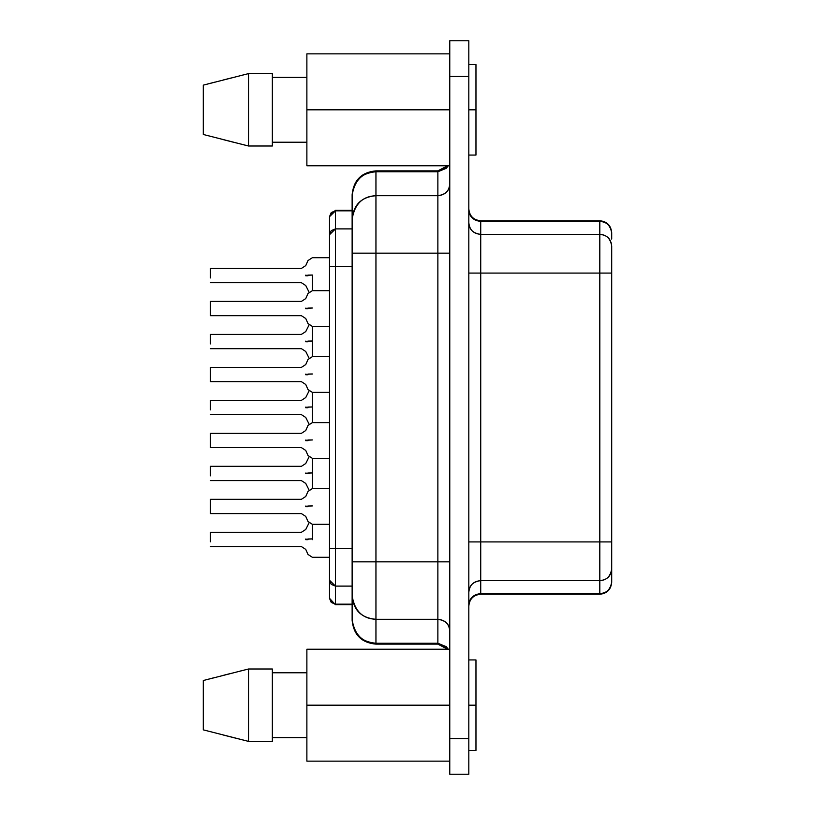 <?xml version="1.0" encoding="UTF-8"?>
<svg xmlns="http://www.w3.org/2000/svg" width="815" height="815" viewBox="0 0 815 815"><rect width="100%" height="100%" fill="white"/><g stroke="black" fill="none" stroke-linecap="round" stroke-linejoin="round"><path stroke-width="1.22" d="M611.708 246.11L611.708 581.91L611.708 246.11C610.476 238.581 606.503 234.669 599.809 234.384C607.083 235.036 611.056 238.938 611.708 246.11M611.708 239.08L611.708 233.09C611.056 225.928 607.083 222.016 599.809 221.364L599.809 273.086L611.708 273.086L599.809 273.086L599.809 541.914L611.708 541.914L599.809 541.914L599.809 580.616C606.503 580.331 610.476 576.419 611.708 568.89C611.056 576.062 607.083 579.964 599.809 580.616L599.809 593.636C607.083 592.984 611.056 589.072 611.708 581.91C610.476 589.439 606.503 593.351 599.809 593.636L599.809 221.364C606.503 221.649 610.476 225.561 611.708 233.09M611.708 561.851L611.708 541.914M468.819 208.864C469.481 216.057 473.454 220.03 480.728 220.773L480.728 221.364L480.728 220.773L599.809 220.773L599.809 221.364L599.809 220.773C606.992 221.436 610.955 225.409 611.708 232.683M480.728 221.364L599.809 221.364L480.728 221.364L480.728 234.384L599.809 234.384L480.728 234.384L480.728 273.086L599.809 273.086L480.728 273.086L480.728 541.914L599.809 541.914L480.728 541.914L480.728 580.616L599.809 580.616L480.728 580.616L480.728 593.636L599.809 593.636L480.728 593.636L480.728 594.227L480.728 221.364C473.454 220.722 469.481 216.81 468.819 209.638C469.043 216.372 473.006 220.284 480.728 221.364M468.819 222.658C469.481 229.83 473.454 233.742 480.728 234.384C473.006 233.304 469.043 229.392 468.819 222.658L468.819 273.086L480.728 273.086L468.819 273.086M468.819 541.914L480.728 541.914L468.819 541.914M468.819 592.342C469.043 585.608 473.006 581.696 480.728 580.616C473.454 581.258 469.481 585.17 468.819 592.342M468.819 605.362C469.481 598.19 473.454 594.278 480.728 593.636C473.006 594.716 469.043 598.628 468.819 605.362M468.819 40.75L468.819 774.25L449.768 774.25L468.819 774.25L468.819 738.533L449.768 738.533L449.768 774.25L449.768 738.533L468.819 738.533L468.819 76.467L449.768 76.467L449.768 738.533L449.768 76.467L468.819 76.467L468.819 40.75L449.768 40.75L449.768 76.467L449.768 40.75L468.819 40.75M306.878 53.851L449.768 53.851L306.878 53.851L306.878 109.811L449.768 109.811L306.878 109.811L306.878 165.781L449.768 165.781L306.878 165.781L306.878 53.851M449.768 253.149L437.869 253.149L437.869 195.692L375.949 195.692L375.949 170.865L375.949 171.751L437.869 171.751L375.949 171.751L375.949 195.692L437.869 195.692L437.869 170.865L437.869 171.751L448.24 165.781L446.284 168.318L437.869 171.751L437.869 195.692C445.143 195.04 449.116 191.138 449.768 183.966C449.554 190.7 445.591 194.612 437.869 195.692L437.869 253.149L449.768 253.149L449.768 183.966M449.768 631.034C449.116 623.862 445.143 619.96 437.869 619.308L437.869 561.851L375.949 561.851L375.949 253.149L352.131 253.149L352.131 219.143L352.131 253.149L375.949 253.149L375.949 561.851L437.869 561.851L437.869 253.149L375.949 253.149L375.949 195.692C362.543 196.262 354.606 204.076 352.131 219.143L352.131 195.203C354.606 180.146 362.543 172.322 375.949 171.751C361.381 173.045 353.445 180.869 352.131 195.203L352.131 219.143C353.445 204.799 361.381 196.986 375.949 195.692L375.949 253.149L437.869 253.149L437.869 561.851L449.768 561.851L437.869 561.851L437.869 619.308C445.581 620.388 449.554 624.3 449.768 631.034L449.768 561.851L445.825 561.851M437.869 619.308L437.869 643.249L446.284 646.682L448.24 649.219L437.869 643.249L437.869 644.135L437.869 619.308L375.949 619.308L437.869 619.308M449.768 651.104L449.656 649.219M306.878 649.219L449.768 649.219L306.878 649.219L306.878 705.189L449.768 705.189L306.878 705.189L306.878 761.149L449.768 761.149L306.878 761.149L306.878 649.219M468.819 705.189L475.97 705.189L475.97 659.936L475.97 705.189L468.819 705.189M475.97 750.432L475.97 705.189L475.97 750.432L468.819 750.432M468.819 109.811L475.97 109.811L475.97 64.568L475.97 109.811L468.819 109.811M475.97 155.064L475.97 109.811L475.97 155.064L468.819 155.064M306.878 77.405L272.353 77.405L306.878 77.405M244.113 74.725L239.712 75.826M231.277 77.955L223.055 80.033M214.936 82.121L206.979 84.179M203.292 85.147L203.292 134.475L248.534 146.007L248.534 73.615L248.534 146.007L272.353 146.007L272.353 73.615L248.534 73.615L203.292 85.147L203.292 134.475L203.292 85.147L248.534 73.615L272.353 73.615L272.353 146.007L248.534 146.007L223.055 139.589M231.389 141.708L235.291 142.686M272.353 142.228L306.878 142.228M375.949 561.851L375.949 643.249L437.869 643.249L375.949 643.249L375.949 644.135L375.949 561.851L352.131 561.851L375.949 561.851M306.878 672.772L272.353 672.772L306.878 672.772M244.113 670.093L239.712 671.203M231.277 673.322L223.055 675.411M214.936 677.489L206.979 679.557M203.292 680.525L203.292 729.853L248.534 741.385L248.534 668.993L248.534 741.385L272.353 741.385L272.353 668.993L248.534 668.993L203.292 680.525L203.292 729.853L203.292 680.525L248.534 668.993L272.353 668.993L272.353 741.385L248.534 741.385L223.055 734.967M231.389 737.076L235.291 738.064M272.353 737.595L306.878 737.595M352.131 253.149L352.131 595.857C354.606 610.924 362.543 618.738 375.949 619.308C361.381 618.014 353.445 610.201 352.131 595.857L352.131 619.797C353.445 634.131 361.381 641.955 375.949 643.249C362.543 642.678 354.606 634.854 352.131 619.797L352.131 253.149M361.656 253.149L375.949 253.149M329.505 524.31L312.359 524.31L312.359 539.673L312.359 524.31L308.009 521.488L305.757 516.425L301.407 513.593L210.433 513.593L210.433 499.31L301.407 499.31L305.757 496.478L308.009 491.414L312.359 488.593L312.359 472.934L312.359 488.593L329.505 488.593M329.505 458.346L312.359 458.346L312.359 472.934L312.359 458.346L308.009 455.514L305.757 450.451L301.407 447.629L210.433 447.629L210.433 433.336L301.407 433.336L305.757 430.514L308.009 425.45L312.359 422.618L312.359 406.97L312.359 422.618L329.505 422.618M329.505 392.382L312.359 392.382L312.359 406.97L312.359 392.382L308.009 389.55L305.757 384.486L301.407 381.664L210.433 381.664L210.433 367.371L301.407 367.371L305.757 364.549L308.009 359.486L312.359 356.654L312.359 341.006L312.359 356.654L329.505 356.654M329.505 326.407L312.359 326.407L312.359 341.006L312.359 326.407L308.009 323.586L305.757 318.522L301.407 315.69L210.433 315.69L210.433 301.407L301.407 301.407L305.757 298.575L308.009 293.512L312.359 290.69L312.359 275.032L312.359 290.69L329.505 290.69M329.505 266.413L329.505 216.698L329.505 266.413L335.464 266.413L335.464 228.893L329.505 234.751L331.247 230.604L335.464 228.893L335.464 210.83L331.247 212.552L329.505 216.698L335.464 210.83L335.464 266.413L329.505 266.413L329.505 548.587L329.505 266.413M329.505 598.302L329.505 548.587L329.505 598.791L335.464 604.75L329.505 598.302L331.247 602.448L335.464 604.17L335.464 586.107L331.247 584.396L329.505 580.249L335.464 586.107L335.464 548.587L329.505 548.587L335.464 548.587L335.464 266.413L352.131 266.413L335.464 266.413L335.464 604.75L352.131 604.75M305.757 539.194L312.359 538.909L308.009 538.99L308.009 539.673L305.757 539.673L305.757 539.01M305.757 473.23L312.359 472.934L308.009 473.026L308.009 473.709L305.757 473.709L305.757 473.046M305.757 407.266L312.359 406.97L308.009 407.052L308.009 407.734L305.757 407.745L305.757 407.082M305.757 341.291L312.359 341.006L308.009 341.088L308.009 341.77L305.757 341.77L305.757 341.108M305.757 275.327L312.359 275.032L308.009 275.124L308.009 275.806L305.757 275.806L305.757 275.144M305.757 506.217L312.359 505.921L308.009 506.003L308.009 506.686L305.757 506.696L305.757 506.034M305.757 440.243L312.359 439.957L308.009 440.039L308.009 440.721L305.757 440.721L305.757 440.059M305.757 374.279L312.359 373.983L308.009 374.075L308.009 374.757L305.757 374.757L305.757 374.095M305.757 308.315L312.359 308.019L308.009 308.101L308.009 308.783L305.757 308.793L305.757 308.131M210.433 541.812L210.433 532.287L301.407 532.287L305.757 529.465L309.017 522.945M210.433 475.848L210.433 466.323L301.407 466.323L305.757 463.501L309.017 456.971M210.433 409.884L210.433 400.359L301.407 400.359L305.757 397.526L309.017 391.006M210.433 343.91L210.433 334.384L301.407 334.384L305.757 331.562L309.017 325.042M210.433 277.946L210.433 268.42L301.407 268.42L305.757 265.598L308.009 260.535L312.359 257.703L329.505 257.703M210.433 508.835L210.433 513.593M210.433 442.861L210.433 447.629M210.433 376.897L210.433 381.664M210.433 310.933L210.433 315.69M352.131 228.893L335.464 228.893L352.131 228.893M352.131 210.83L335.464 210.83L352.131 210.83M352.131 604.17L335.464 604.17L352.131 604.17M352.131 586.107L335.464 586.107L352.131 586.107M352.131 548.587L335.464 548.587L352.131 548.587M468.819 606.136C469.481 598.943 473.454 594.97 480.728 594.227L599.809 594.227C606.992 593.565 610.955 589.591 611.708 582.317M468.819 774.25L449.768 774.25M352.131 620.317C353.567 634.803 361.503 642.74 375.949 644.135L437.869 644.135L447.629 649.219M447.629 165.781L437.869 170.865L375.949 170.865C361.503 172.26 353.567 180.197 352.131 194.683M475.97 659.936L468.819 659.936M475.97 64.568L468.819 64.568M329.505 557.297L312.359 557.297L308.009 554.465L305.757 549.402L301.407 546.58L210.433 546.58M309.017 489.958L305.757 483.438L301.407 480.616L210.433 480.616M309.017 423.994L305.757 417.474L301.407 414.641L210.433 414.641M309.017 358.03L305.757 351.499L301.407 348.677L210.433 348.677M309.017 292.055L305.757 285.535L301.407 282.713L210.433 282.713M352.131 210.25L335.464 210.25L329.505 216.209"/></g></svg>
